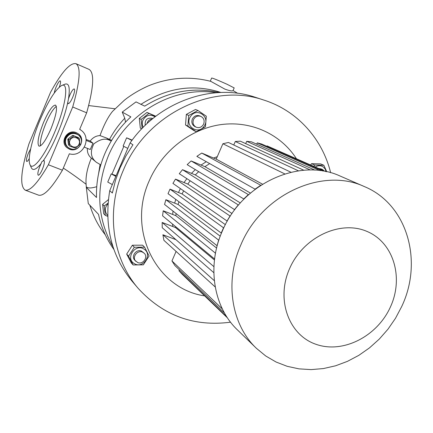 <?xml version="1.0" encoding="UTF-8"?>
<svg xmlns="http://www.w3.org/2000/svg" width="433" height="433" viewBox="0 0 433 433"><rect width="100%" height="100%" fill="white"/><g stroke="black" fill="none" stroke-linecap="round" stroke-linejoin="round"><path stroke-width="0.65" d="M78.454 135.031C81.35 137.58 82.151 140.698 80.847 144.378C77.556 149.683 73.296 150.711 68.078 147.464C65.48 144.925 64.804 141.916 66.054 138.43C69.166 133.294 73.301 132.157 78.454 135.031L76.089 133.57C68.241 129.922 60.809 141.667 67.575 147.025C64.982 144.487 64.306 141.483 65.556 138.013C68.663 132.882 72.787 131.756 77.924 134.62L75.829 133.364C67.986 129.721 60.566 141.45 67.326 146.803L67.543 146.993M79.044 144.097C76.798 150.035 67.272 146.24 69.962 140.449C72.235 134.479 81.745 138.338 79.044 144.097M68.723 140.216L68.944 139.68L68.03 138.917L67.808 139.448L68.723 140.216L69.404 145.694L68.49 144.903L69.404 145.694M69.751 146.148L75.429 148.102L79.964 144.427L79.407 138.695L73.025 135.426L72.452 135.507L73.388 136.26L73.962 136.178M73.025 135.426L78.102 137.483L79.06 138.241M73.388 136.26L68.944 139.68M67.808 139.448L68.49 144.903M72.452 135.507L68.03 138.917M321.005 168.865L318.639 168.513M324.377 171.035L322.536 169.536L320.193 169.195M326.173 171.652L325.151 168.951L323.24 166.927C320.696 165.319 318.028 165.352 315.224 167.019M326.763 171.777L323.862 165.271L320.685 163.918L311.549 163.679L314.672 165.038L313.936 166.451M188.707 115.465L186.331 114.399L195.516 109.479L197.951 110.507L188.707 115.465L187.895 126.127L196.295 131.756L205.464 126.799L206.308 116.206L197.951 110.507M204.268 125.927C210.725 116.699 196.317 106.832 190.471 116.601C184.009 125.949 198.525 135.643 204.268 125.927M196.046 127.134L194.926 126.604C192.095 124.915 191.224 122.404 192.317 119.075C194.027 115.952 196.485 114.886 199.689 115.876L199.759 115.909M203.667 124.027C204.777 120.607 203.856 118.068 200.896 116.401C197.681 115.411 195.218 116.482 193.497 119.616C192.404 122.961 193.275 125.478 196.117 127.172C199.38 128.276 201.897 127.226 203.667 124.027M133.142 264.958L131.21 262.82L126.674 254.074L132.374 245.219L142.576 245.17L144.595 247.183L134.327 247.238L128.579 256.157L133.142 264.958L143.377 264.839L149.082 255.984L144.595 247.183M143.805 248.986C135.009 243.249 125.072 258.68 134.376 263.621C143.171 269.239 153.001 253.982 143.805 248.986M144.238 253.251L141.369 251.032C136.216 248.84 130.842 256.39 134.809 260.244L137.786 262.615C143.036 264.812 148.378 257.056 144.238 253.251L142.354 252.038C137.185 249.841 131.789 257.418 135.773 261.288M107.974 203.851C104.862 207.255 104.488 210.801 106.854 214.481L107.665 215.363M108.028 203.174L104.196 205.946L105.3 215.38L103.698 213.729L102.594 204.354L108.369 199.651M155.674 116.304L148.903 113.397L141.158 119.416L139.291 118.404L146.987 112.428L155.799 116.212M155.036 116.802C150.062 113.933 146.024 115.059 142.922 120.19C141.937 122.647 142.035 125.018 143.204 127.313M147.085 123.557C147.799 120.785 149.542 119.264 152.302 118.994M145.228 125.31C144.676 119.925 147.014 117.576 152.237 118.274L152.605 118.447M111.676 140.324L109.457 139.415C113.646 131.681 118.745 124.612 124.758 118.209L122.236 112.082L130.863 116.872C119.573 127.307 110.886 139.61 104.802 153.764C98.838 167.961 96.072 182.537 96.505 197.491L86.319 187.419L85.988 182.169C85.848 175.251 87.58 167.371 91.195 158.521M87.379 148.367C87.109 152.319 88.359 155.501 91.136 157.915L96.267 162.207M234.172 87.915L227.033 84.256C218.053 80.235 212.928 78.157 211.656 78.027L210.281 81.215M86.118 139.475L90.172 141.034C92.803 137.57 96.077 135.756 100.001 135.589C103.898 124.899 108.082 116.823 112.548 111.368L124.195 100.386C128.52 96.754 138.251 90.124 149.85 85.269C169.936 77.431 190.255 76.127 210.801 81.355L224.916 89.149C229.522 90.762 232.202 91.282 232.965 90.697L233.008 90.589M29.271 158.527C28.145 160.573 27.301 161.558 26.738 161.477C25.991 160.632 26.516 157.926 28.302 153.352L30.646 148.92M54.331 92.895C54.742 88.873 59.072 80.1 60.252 80.922L60.284 80.939C60.869 81.566 60.544 83.629 59.316 87.13M39.841 166.429L41.947 161.596L43.977 160.502C44.853 161.428 44.323 164.372 42.396 169.325C40.67 173.222 39.295 175.197 38.266 175.246C37.39 174.315 37.915 171.376 39.841 166.429M67.797 102.361L68.484 98.8L69.718 95.368C71.613 91.103 73.128 88.954 74.254 88.933C75.061 89.826 74.557 92.586 72.733 97.225C70.828 101.49 69.318 103.633 68.203 103.655L67.797 102.361C65.746 111.79 62.363 122.166 57.643 133.488C52.858 144.746 48.052 153.845 43.23 160.784M76.354 132.677C67.645 128.628 59.386 141.634 66.871 147.599L69.394 149.147C78.422 153.233 86.481 139.475 78.362 133.829L76.354 132.677M66.769 147.507L69.226 149.001L71.001 149.499L73.312 149.585L75.58 149.076M54.726 132.103C44.675 156.34 32.177 171.955 29.855 164.296C27.452 158.559 32.226 138.43 40.193 119.584C48.123 101.192 55.148 89.912 61.275 85.745C69.231 80.749 66.13 105.436 54.726 132.103M41.362 163.295C36.145 169.731 32.756 171.122 31.198 167.463L29.985 164.61M50.942 128.845C56.176 115.465 57.697 107.546 55.5 105.084C52.561 105.241 48.572 111.032 43.544 122.469C38.32 135.751 36.827 143.653 39.062 146.181C41.92 146.051 45.882 140.27 50.942 128.845M56.377 106.361C53.286 108.645 49.779 114.323 45.855 123.405C41.628 133.894 39.841 141.374 40.496 145.845M112.926 246.637C97.16 218.66 95.569 188.566 108.163 156.356C125.819 113.181 173.785 85.647 216.045 92.722M96.738 186.693C91.704 188.209 88.375 188.355 86.746 187.137L86.319 187.419L88.283 203.58L98.513 214.351C101.284 227.341 106.404 239.021 113.868 249.408M390.436 306.932C377.273 336.322 343.088 353.94 316.02 344.311C288.757 335.142 275.669 299.425 289.709 268.325C303.344 237.067 340.251 219.867 366.821 231.357C393.608 242.393 403.973 277.694 390.436 306.932M401.678 306.586L395.502 318.277L387.99 329.177L379.27 339.099L369.501 347.872L358.838 355.336L347.466 361.349L335.586 365.793L323.402 368.564L311.132 369.603L298.997 368.862L287.236 366.329L276.075 362.02L265.743 355.996L256.444 348.349C231.449 324.853 224.294 281.623 240.964 244.607C261.911 194.282 322.428 167.03 364.121 186.466C407.329 204.1 423.414 261.159 401.678 306.586M256.444 348.349L237.647 330.103C213.583 307.468 206.573 266.171 222.362 230.968C242.177 183.099 299.955 157.347 340.121 176.036L341.052 176.437M172.783 226.524L172.578 224.115M172.67 214.454L173.038 211.142M174.651 203.142L175.766 199.402M204.614 295.869C156.903 289.125 126.49 230.681 149.244 180.783C162.11 150.879 190.904 128.633 221.252 124.563C251.633 120.547 280.985 134.506 296.475 158.787M230.567 322.19C194.065 326.92 163.306 315.695 138.3 288.502C112.369 258.761 105.533 211.055 123.253 170.434C146.11 114.096 212.668 82.238 263.67 100.018C297.298 110.583 322.461 138.982 330.655 172.735M138.3 288.502L132.233 281.39C111.454 256.109 103.958 225.869 109.733 190.661L112.342 193.026L115.503 180.312L120.033 167.917L125.873 156.026L132.953 144.79L130.117 142.928C158.613 101.609 212.468 82.855 254.804 97.116L256.325 97.614M220.235 236.207L178.077 204.484L178.932 201.751M216.587 248.055L175.82 215.677L176.096 213.545M214.449 260.011L175.533 227.574L175.468 226.519M250.393 193.075L204.933 166.667L209.669 163.598M240.315 202.969L195.299 174.921L198.698 171.657M232.039 213.545L187.787 184.068L190.179 180.81M225.376 224.662L182.082 193.946L183.641 190.861M262.501 184.166L216.208 159.138L222.898 143.751L284.768 173.898M178.461 192.506L180.393 188.599M184.03 182.553L186.861 178.65M191.451 173.346L195.326 169.612M201.042 165.054L206.281 161.688M213.61 158.05L217.29 156.643M179.386 269.829L178.975 270.777L182.298 274.36L227.509 317.941M176.096 251.411L171.95 260.942L174.889 265.521L224.521 313.086M214.308 280.676L162.905 234.762L163.918 240.342L215.201 286.96M162.905 234.762L175.933 239.666M213.907 266.652L162.159 222.465L162.24 227.731L213.821 272.682M162.159 222.465L175.533 227.574M163.241 210.801L162.564 215.807L214.568 258.977L215.417 253.143L163.241 210.801L175.82 215.677M218.817 240.234L165.888 199.7L164.551 204.463L217.166 245.792M165.888 199.7L178.077 204.484M182.082 193.946L169.985 189.129L168.026 193.665L221.42 233.181M187.787 184.068L175.506 179.11L172.929 183.403L227.276 221.16M195.299 174.921L182.504 169.687L179.267 173.709L234.751 209.761M204.933 166.667L191.137 160.946L187.164 164.659L243.963 199.072M216.208 159.138L201.735 153.06L196.853 156.373L255.167 189.232M290.922 172.226L228.429 142.468L222.898 143.751M233.76 145.006L235.298 141.488L298.429 170.819M303.847 170.234L240.369 141.185L235.298 141.488M245.69 143.621L246.696 141.32L310.374 169.996M314.943 170.142L251.384 141.797L246.696 141.32M256.688 144.157L257.256 142.858L320.074 170.624M323.148 171.078L261.613 144L257.256 142.858M325.454 171.506L267.064 145.894L266.88 146.316M325.41 171.495L267.064 145.894M260.78 185.27L255.01 189.167M223.774 227.877L223.52 227.78L221.193 233.095M223.52 227.78L169.985 189.129M178.975 270.777L226.73 316.75M171.95 260.942L222.329 308.935M175.506 179.11L230.042 216.007L227.006 221.052M230.329 216.121L230.042 216.007M182.504 169.687L238.258 204.906L234.47 209.648M238.534 205.02L238.258 204.906M191.137 160.946L248.353 194.585L243.714 198.969M201.735 153.06L260.688 185.232M218.638 240.163L217.025 245.738M130.117 142.928L109.733 190.661M122.236 112.082L136.022 101.89L144.714 106.139C168.61 91.331 193.367 86.795 218.968 92.532M116.147 175.641L111.232 173.887L107.747 182.055L112.326 184.593M111.958 174.174L123.816 146.381M132.173 140.103L126.62 137.813L123.118 146.029L127.784 148.395M111.232 173.887L115.833 176.388M220.132 92.483L217.81 91.677L217.301 92.153M126.62 137.813L131.924 140.438M81.442 142.094C81.902 138.739 80.857 135.967 78.303 133.781M62.011 85.436L64.42 84.408C68.912 82.4 70.265 87.195 68.484 98.8M50.547 92.278C61.621 72.116 70.081 62.579 75.927 63.667C81.058 66.98 79.981 81.42 72.706 106.989L48.377 164.762C38.044 182.591 30.359 191.067 25.314 190.19C19.534 186.396 20.735 170.97 28.924 143.924L50.547 92.278M89.052 69.388L89.117 69.415C94.556 72.863 93.739 87.325 86.665 112.807L72.706 106.989M48.377 164.762L62.417 170.207C51.971 187.868 44.096 196.203 38.786 195.223L38.196 195.002M79.721 129.245L80.911 130.133C92.527 137.911 82.779 157.807 69.345 153.802L62.417 170.207M80.911 130.133L79.683 129.326L86.665 112.807M90.172 141.034L92.965 143.166L86.167 140.411M92.965 143.166L90.264 149.526L84.44 147.188M111.238 141.055L110.226 140.611C105.652 137.927 100.185 139.02 93.826 143.886C89.902 151.599 90.73 157.72 96.326 162.261L100.786 164.886M100.001 135.589L106.513 138.013L110.226 140.611M109.457 139.415L106.513 138.013M140.817 104.423C166.802 87.666 193.486 83.677 220.873 92.456M98.61 173.492L100.034 164.762M125.532 122.122L124.758 118.209M141.158 119.416L142.138 128.401M148.903 113.397L146.987 112.428M141.699 128.861L140.308 128.06L139.291 118.404M104.196 205.946L102.594 204.354M105.3 215.38L107.693 216.343M128.579 256.157L126.674 254.074M134.327 247.238L132.374 245.219M187.895 126.127L185.535 124.98L186.331 114.399M196.295 131.756L193.881 130.571L185.535 124.98M323.862 165.271L314.672 165.038M310.548 164.962L311.549 163.679M68.078 147.464L67.575 147.025M199.689 115.876L200.896 116.401M63.31 168.096C69.729 172.226 77.323 177.611 86.091 184.252M234.188 87.872L232.965 90.697M263.67 100.018L254.804 97.116M364.121 186.466L340.121 176.036M75.927 63.667L89.117 69.415M25.314 190.19L38.786 195.223M88.668 105.56L114.999 108.764M233.041 90.524L237.614 93.29M105.284 234.767C98.556 226.416 93.404 216.56 89.831 205.204M152.822 118.561L152.546 118.415M320.956 168.848L322.515 169.53"/></g></svg>
